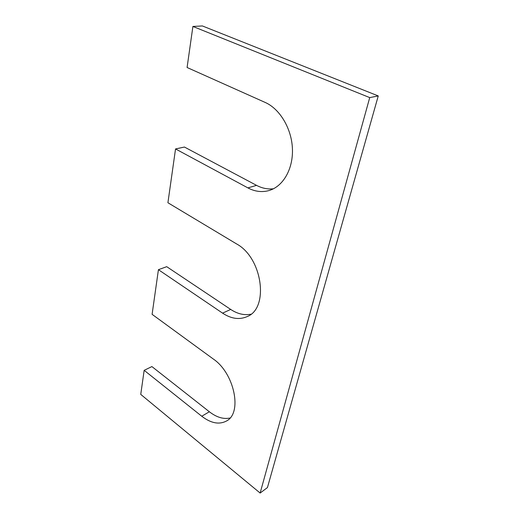<?xml version="1.0" encoding="UTF-8"?>
<svg xmlns="http://www.w3.org/2000/svg" width="519" height="519" viewBox="0 0 519 519"><rect width="100%" height="100%" fill="white"/><g stroke="black" fill="none" stroke-linecap="round" stroke-linejoin="round"><path stroke-width="0.78" d="M273.468 188.773C267.713 189.416 262.076 188.28 256.548 185.361L247.894 187.891C254.991 191.66 262.121 192.523 269.277 190.467C283.024 186.373 293.157 169.252 292.437 149.07C291.782 128.913 280.02 108.971 265.164 102.431L187.087 67.502L192.906 26.45L202.391 25.95L378.254 95.937L369.729 97.598L192.906 26.45M378.254 95.937L267.434 487.575L260.136 493.05L369.729 97.598M260.136 493.05L140.746 394.401L144.159 370.332L151.898 366.576L209.365 411.768L201.742 416.232L144.159 370.332M230.008 418.022C223.449 419.41 216.572 417.328 209.365 411.768M250.943 314.196C244.28 315.52 237.527 313.93 230.689 309.428L166.709 266.675L158.425 269.692L152.099 314.332L213.309 359.018C234.413 373.219 242.561 412.994 226.556 420.961C219.213 424.873 210.941 423.296 201.742 416.232M256.548 185.361L184.44 147.046L175.539 148.94L167.916 202.747L236.567 243.917C262.601 257.885 269.231 308.37 247.128 316.596C239.369 319.97 231.189 318.822 222.58 313.145L158.425 269.692M247.894 187.891L175.539 148.94M230.689 309.428L222.58 313.145"/></g></svg>
